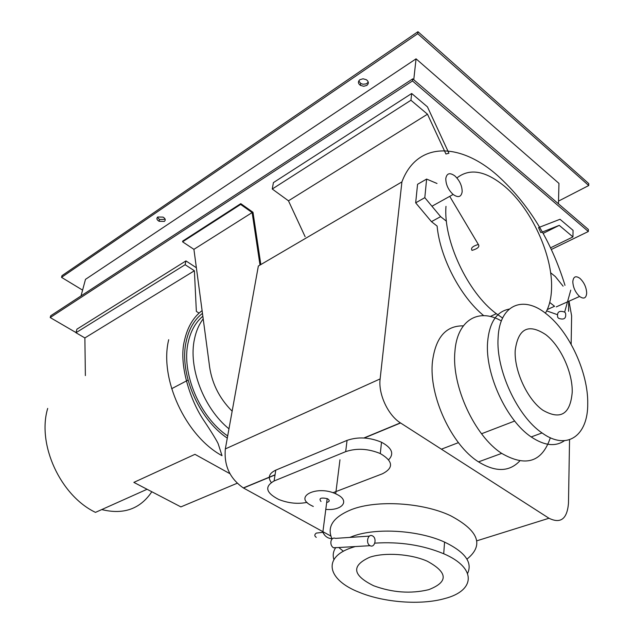 <?xml version="1.0" encoding="UTF-8"?>
<svg xmlns="http://www.w3.org/2000/svg" width="634" height="634" viewBox="0 0 634 634"><rect width="100%" height="100%" fill="white"/><g stroke="black" fill="none" stroke-linecap="round" stroke-linejoin="round"><path stroke-width="0.95" d="M229.912 473.685L194.955 454.332L133.861 482.387L180.88 506.899L237.132 483.266M171.648 388.705L188.044 380.107M101.741 509.57C123.575 514.927 140.265 508.983 151.819 491.746M202.468 313.378C194.353 319.655 188.948 328.943 186.237 341.235C178.82 372.744 198.276 418.765 227.289 438.102M202.848 316.231C195.541 322.334 190.652 331.067 188.179 342.415C181.062 372.832 199.734 417.148 227.685 435.938M203.197 318.862C199.06 324.346 196.16 331.027 194.511 338.897C188.052 367.34 203.649 408.304 228.969 428.838M557.714 317.293L558.609 318.3C564.086 320.178 566.4 318.442 565.544 313.117L564.648 312.102C559.148 310.24 556.834 311.968 557.714 317.293M568.555 311.318L568.722 302.275M563.119 286.18L555.329 276.551L550.613 272.747M549.726 302.466L554.568 306.277L547.301 309.535M557.112 314.559L546.666 310.866M572.811 281.734C573.136 287.551 575.395 292.456 579.571 296.458C583.851 299.399 586.22 298.249 586.696 293.019C586.347 287.273 584.12 282.415 580.007 278.445C575.751 275.433 573.35 276.527 572.811 281.734M332.953 492.729L382.35 473.82C393.896 467.932 393.215 461.18 380.297 453.564C368.172 448.595 356.633 447.961 345.673 451.654L274.094 480.984C264.299 486.603 265.844 492.761 278.722 499.457C288.28 503.253 297.726 504.228 307.054 502.382M271.249 482.466C267.611 477.394 269.125 473.289 275.774 470.151L347.06 440.376C357.972 436.62 369.448 437.238 381.509 442.223C392.002 447.945 394.38 453.778 388.65 459.729M326.415 509.435C341.853 510.632 349.786 501.343 338.081 494.995L335.711 493.799C317.143 485.042 293.653 496.422 310.945 505.298L313.307 506.471M336.567 547.578L333.444 547.76C331.344 546.294 330.528 544.083 330.988 541.135C331.844 538.48 333.365 537.553 335.544 538.369L369.416 536.11M372.61 535.96L372.507 535.904C367.966 533.265 365.366 543.314 370.01 545.628L370.113 545.684C374.67 548.275 377.214 538.282 372.61 535.96M316.271 537.339C314.337 536.015 314.353 534.597 316.303 533.091L322.833 532.322L324.767 535.278M320.986 501.486C318.625 498.324 320.685 497.365 327.184 498.617L327.77 498.91C329.807 500.337 329.664 501.478 327.334 502.318M478.408 244.47L478.345 244.47C472.639 246.174 470.531 248.14 472.005 250.367L472.068 250.375C477.743 248.686 479.859 246.721 478.408 244.47M425.723 188.322L424.812 197.665L415.674 202.832L417.56 184.304L426.619 179.073L425.723 188.322M437.008 183.48L426.619 179.073M483.718 315.645C460.442 296.704 440.004 257.57 437.111 226.069L431.445 221.654L440.622 216.646L446.423 221.211M424.812 197.665L440.622 216.646M431.445 221.654L415.674 202.832M445.797 178.463C445.797 184.494 448.238 189.828 453.136 194.456C458.216 197.998 461.219 197.103 462.162 191.769C462.123 185.817 459.705 180.539 454.903 175.951C449.855 172.329 446.819 173.169 445.797 178.463M260.836 264.568L252.99 212.279L240.777 203.649L182.743 241.055L182.576 241.816L240.627 204.433L252.142 212.572L260.003 265.052M232.147 411.189C218.785 397.803 211.114 381.834 209.133 363.274L193.917 249.344L252.142 212.572M193.917 249.344L182.576 241.816M240.777 203.649L240.627 204.433M196.374 267.738L185.952 260.915L76.912 329.181L75.961 332.739L185.12 264.711L194.392 270.758L196.358 311.413L199.06 313.125M85.376 375.597L84.877 337.93L194.392 270.758M84.877 337.93L75.961 332.739M185.952 260.915L185.12 264.711M330.853 536.055L243.337 487.926C229.88 478.599 223.881 465.594 225.339 448.92L258.355 266.018L401.908 181.91L380.131 378.918C378.157 393.904 387.953 415.135 400.395 422.862L548.981 518.247C560.638 523.953 567.137 518.977 568.476 503.333L569.546 439.734M571.147 344.31L571.622 315.851L569.015 301.182M564.989 285.324C551.104 240.318 528.597 203.696 497.452 175.459C459.943 142.198 417.101 141.255 401.908 181.91M573.057 230.348L560.02 219.285L538.52 227.614L540.834 232.623L559.243 225.355L572.946 236.91L573.057 230.348M550.605 247.799L572.946 236.91M543.172 233.375L559.243 225.355M448.927 153.214L427.443 106.861L411.68 93.491L410.935 100.251L427.49 114.215L445.932 154.007L448.927 153.214M305.128 236.712L288.47 200.812L427.49 114.215M288.47 200.812L272.255 189.019L410.935 100.251M272.255 189.019L273.412 182.616L411.68 93.491M445.987 206.359C443.19 240.373 467.773 292.734 496.335 313.695L502.603 318.038M545.399 313.188C549.218 306.697 551.271 298.448 551.556 288.454C552.832 255.447 531.569 209.061 504.87 186.578C485.755 170.72 469.77 167.844 456.916 177.948M466.949 559.148C484.249 545.192 478.757 530.69 450.481 515.664C422.672 502.493 376.858 499.774 351.743 509.474C333.064 517.035 326.51 526.878 332.073 539.003M338.786 547.507L343.406 551.271M369.701 557.254C351.117 565.734 352.417 575.228 373.584 585.721C392.351 592.631 410.713 593.955 428.671 589.691C448.484 582.02 448.024 572.526 427.276 561.209C410.935 553.91 384.616 552.151 369.701 557.254M355.254 546.548L352.052 547.546C321.7 557.341 327.572 580.07 359.264 592.307C383.99 602.554 421.039 605.351 444.767 598.544C475.357 590.777 477.148 567.993 443.713 553.751C422.688 545.05 399.713 541.515 374.805 543.148M333.904 559.576C332.636 555.59 333.135 551.762 335.402 548.101M349.786 537.418L353.368 536.063C376.62 527.583 418.82 530.246 444.569 542.094C465.047 551.976 472.726 562.421 467.599 573.421M501.367 320.939C478.535 307.585 456.948 320.154 454.895 351.83C451.543 385.995 474.66 436.129 501.7 453.381C525.927 467.313 542.133 462.099 550.336 437.745M519.737 460.981C509.3 472.013 495.558 472.306 478.511 461.869C451.479 445.028 428.735 395.703 432.428 361.887C435.51 337.565 445.813 325.559 463.319 325.876M515.22 350.237C513.928 370.383 527.345 399.515 542.847 410.206C560.504 420.31 570.291 414.335 572.217 392.28C572.779 372.523 560.464 345.744 545.684 334.586C528.384 323.269 518.232 328.483 515.22 350.237M498.118 337.621C495.709 369.448 517.344 416.387 542.046 432.935C567.018 451.123 588.083 435.59 587.726 403.723C588.32 372.855 569.419 331.756 546.5 314.036C523.343 294.842 499.489 304.502 498.118 337.621M564.45 440.701C555.408 446.946 544.329 445.694 531.205 436.937C506.503 420.572 485.026 373.973 487.586 342.297C489.305 322.555 496.509 311.492 509.213 309.099M358.765 80.922L360.691 83.419L362.965 84.243L366.309 83.87L368.275 82.174M366.824 85.408L363.694 86.279L360.413 85.368C357.964 83.466 357.798 81.572 359.922 79.678L363.06 78.79L366.365 79.71C368.806 81.627 368.956 83.529 366.824 85.408M157.398 217.303L159.499 219.491L165.165 219.277M164.357 221.401L159.079 221.282C156.733 219.816 156.297 218.389 157.771 216.994L163.073 217.105C165.419 218.587 165.846 220.014 164.357 221.401M413.756 79.725L416.062 58.835L558.958 183.392L558.443 203.815M416.062 58.835L85.487 279.356L81.033 295.927M82.594 290.126L61.522 277.359L417.735 33.697L588.74 185.54L558.514 201.097M551.39 249.455L588.336 231.505L588.36 229.46L412.726 78.846L50.704 315.772L50.205 317.555L76.009 332.573M61.522 277.359L61.997 275.647L417.957 31.7L417.735 33.697M412.726 78.846L412.488 80.954L50.205 317.555M417.957 31.7L588.756 183.598L588.74 185.54M588.336 231.505L412.488 80.954M47.693 408.415C36.859 444.379 60.436 495.677 95.48 512.375L147.072 489.274M168.707 339.705C159.047 378.443 185.469 435.93 222.027 455.695L218.286 444.101C217.636 441.969 211.177 431.445 204.188 421.031C190.446 401.156 178.241 364.17 184.526 340.315C187.482 327.112 193.338 317.206 202.095 310.612M345.673 451.654L347.06 440.376M275.774 470.151L274.094 480.984M476.776 540.834L548.981 518.247M225.339 448.92L380.131 378.918M400.577 422.981L364.281 438.015M275.029 474.969L243.511 488.021M570.759 290.134L564.648 312.102M579.571 296.458L556.264 306.888M381.509 442.223L380.297 453.564M339.967 459.785L335.711 493.799M370.113 545.684L333.547 547.816M322.944 532.362C324.838 536.427 327.968 538.559 332.335 538.749M322.833 532.322L327.184 498.617M478.345 244.47L449.728 196.35M431.96 206.24L453.136 194.456M243.337 487.926L275.053 474.787M363.884 437.991L400.395 422.862M490.256 316.501L496.335 313.695M444.569 542.094L443.713 553.751M478.511 461.869L501.7 453.381M441.391 449.181L458.414 442.643M481.531 433.759L514.665 421.031M531.205 436.937L542.046 432.935M360.691 83.419L360.413 85.368M159.499 219.491L159.079 221.282"/></g></svg>
